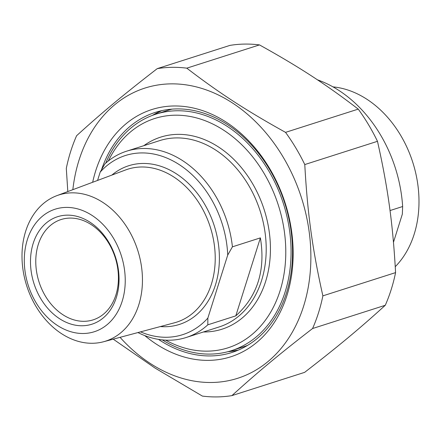 <?xml version="1.0" encoding="UTF-8"?>
<svg xmlns="http://www.w3.org/2000/svg" width="441" height="441" viewBox="0 0 441 441"><rect width="100%" height="100%" fill="white"/><g stroke="black" fill="none" stroke-linecap="round" stroke-linejoin="round"><path stroke-width="0.66" d="M113.227 339.162L154.956 368.02L202.386 396.09A168.142 127.692 -107.7 0 0 231.927 395.61L304.626 372.364C337.734 346.802 359.911 328.358 385.274 305.277L312.575 328.523A168.142 127.692 -107.7 0 0 318.529 312.713A168.142 127.692 -107.7 0 0 322.878 295.856L395.577 272.61A168.142 127.692 72.3 0 1 391.228 289.461A168.142 127.692 72.3 0 1 385.274 305.277M358.235 109.12A168.142 127.692 72.3 0 1 377.479 141.313L304.781 164.559A168.142 127.692 -107.7 0 0 285.536 132.366L358.235 109.12C326.312 84.606 299.163 66.949 259.49 44.91L186.791 68.162A168.142 127.692 -107.7 0 0 157.25 68.636L229.954 45.39A168.142 127.692 72.3 0 1 259.49 44.91M157.25 68.636C124.141 94.198 101.97 112.642 76.602 135.723A168.142 127.692 -107.7 0 0 66.304 168.39L67.809 191.565M312.575 328.523C279.467 354.084 257.296 372.529 231.927 395.61M120.057 337.337A152.343 115.696 -107.7 0 0 303.606 306.186A152.343 115.696 -107.7 0 0 220.076 95.829A152.343 115.696 -107.7 0 0 72.837 189.685M304.781 164.559C307.465 213.4 312.443 249.496 322.878 295.856M186.791 68.162C218.719 92.676 245.869 110.327 285.536 132.366M395.577 272.61C392.887 223.769 387.909 187.673 377.479 141.313M101.513 169.735A126.01 95.697 72.3 0 1 155.26 112.405A126.01 95.697 72.3 0 1 284.792 203.279A126.01 95.697 72.3 0 1 232.027 352.453A126.01 95.697 72.3 0 1 158.468 339.372M144.791 335.601A129.775 98.552 -107.7 0 0 283.761 304.301A129.775 98.552 -107.7 0 0 230.213 124.875A129.775 98.552 -107.7 0 0 95.658 170.976A129.775 98.552 -107.7 0 0 92.66 182.271M390.02 210.555L402.65 206.52L402.33 214.172L393.477 242.263M317.382 79.793A124.13 94.269 72.3 0 1 402.65 206.52M395.246 266.689A101.187 76.844 -107.7 0 0 366.873 99.242A101.187 76.844 -107.7 0 0 332.961 86.866M207.827 324.813L207.854 318.077L227.727 255.052L232.418 246.828L260.388 237.881C265.68 270.245 257.489 296.236 235.797 315.866L207.827 324.813A97.797 74.27 -107.7 0 1 186.141 337.508L219.238 326.919A97.797 74.27 72.3 0 0 261.541 280.641A97.797 74.27 72.3 0 0 242.412 175.827A97.797 74.27 72.3 0 0 159.659 140.618L126.561 151.202A97.797 74.27 -107.7 0 0 104.875 163.898L100.184 172.122L97.56 180.441M235.797 315.866L260.388 237.881M100.184 172.122A94.038 71.414 72.3 0 1 179.371 164.697A94.038 71.414 72.3 0 1 227.727 255.052M207.854 318.077A94.038 71.414 72.3 0 1 140.525 331.864M232.418 246.828A97.797 74.27 -107.7 0 0 126.561 151.202M137.945 332.558A97.797 74.27 -107.7 0 0 186.141 337.508M102.913 202.447A76.74 58.278 -107.7 0 0 56.828 195.666A76.74 58.278 -107.7 0 0 22.05 259.203A76.74 58.278 -107.7 0 0 61.536 333.666A76.74 58.278 -107.7 0 0 103.547 341.753A76.74 58.278 -107.7 0 0 142.454 279.649A76.74 58.278 -107.7 0 0 102.913 202.447M108.337 160.948A120.371 91.414 72.3 0 1 223.763 130.255A120.371 91.414 72.3 0 1 281.198 286.942A120.371 91.414 72.3 0 1 165.64 340.143M162.271 339.884A124.13 94.269 -107.7 0 0 231.453 350.661A124.13 94.269 -107.7 0 0 291.043 248.961A124.13 94.269 -107.7 0 0 227.109 126.297A124.13 94.269 -107.7 0 0 155.833 114.197A124.13 94.269 -107.7 0 0 105.741 163.115M62.903 314.725A52.661 39.993 72.3 0 1 35.782 262.682A52.661 39.993 72.3 0 1 61.056 219.541A52.661 39.993 72.3 0 1 91.298 224.673A52.661 39.993 72.3 0 1 118.42 276.711A52.661 39.993 72.3 0 1 93.139 319.857A52.661 39.993 72.3 0 1 62.903 314.725M89.981 222.203A56.42 42.849 -107.7 0 0 31.146 271.143A56.42 42.849 -107.7 0 0 103.183 317.983A56.42 42.849 -107.7 0 0 89.981 222.203M92.108 215.451A64.32 48.846 72.3 0 1 107.157 324.637A64.32 48.846 72.3 0 1 25.038 271.243A64.32 48.846 72.3 0 1 92.108 215.451M227.942 351.686A126.01 95.697 -107.7 0 0 238.228 350.148M161.649 110.68A126.01 95.697 -107.7 0 0 152.377 115.399M160.32 326.577A83.294 63.256 -107.7 0 0 215.417 285.018A83.294 63.256 -107.7 0 0 191.493 186.526A83.294 63.256 -107.7 0 0 111.871 175.088M56.828 195.666L125.646 169.939A80.284 60.974 72.3 0 1 194.845 196.967A80.284 60.974 72.3 0 1 211.393 284.158A80.284 60.974 72.3 0 1 174.52 322.779L103.547 341.753M203.422 331.979A100.807 76.558 -107.7 0 0 265.62 281.49A100.807 76.558 -107.7 0 0 238.498 164.278A100.807 76.558 -107.7 0 0 143.843 145.673M247.633 345.353A124.13 94.269 72.3 0 1 243.575 346.78L231.453 350.661M155.833 114.197L167.955 110.316A124.13 94.269 72.3 0 1 172.089 109.131M238.25 350.143L228.08 351.648M152.509 115.349L161.671 110.674"/></g></svg>
